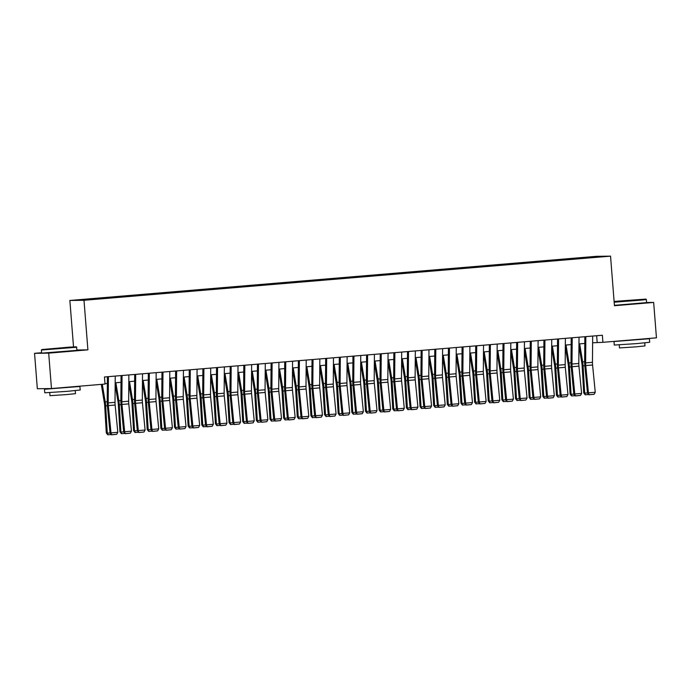 <?xml version="1.0" encoding="UTF-8"?>
<svg xmlns="http://www.w3.org/2000/svg" width="691" height="691" viewBox="0 0 691 691"><rect width="100%" height="100%" fill="white"/><g stroke="black" fill="none" stroke-linecap="round" stroke-linejoin="round"><path stroke-width="1.04" d="M93.959 299.384L88.206 299.756L93.959 299.384M41.615 352.738L34.55 353.326L37.34 388.739L51.471 388.549L105.015 384.066L104.462 376.984L602.353 335.247L602.906 342.321L656.45 337.839L653.66 302.425L646.56 302.52M73.522 346.899L69.869 300.464L596.411 256.326L610.542 256.145L84 300.283L69.869 300.464M597.767 256.974L591.565 257.553L597.784 257.138M580.31 258.572L580.112 257.985L577.434 258.019L79.491 299.954L102.976 298.59L585.882 258.106M580.112 257.985L600.92 256.655L585.916 257.916M34.55 353.326L48.69 353.144L51.471 388.549M48.69 353.144L87.904 349.853L84 300.283M610.542 256.145L614.446 305.716L653.66 302.425M592.61 342.779L602.906 342.321M104.98 383.66L107.355 383.462M115.181 382.805L120.994 382.322M128.82 381.665L134.633 381.173M142.458 380.516L148.28 380.033M156.106 379.376L161.919 378.884M169.744 378.227L175.557 377.744M183.383 377.087L189.196 376.604M197.021 375.947L202.843 375.455M210.669 374.798L216.482 374.315M224.307 373.658L230.12 373.166M237.946 372.509L243.768 372.026M251.584 371.369L257.406 370.886M265.232 370.229L271.045 369.737M278.87 369.08L284.683 368.597M292.509 367.94L298.331 367.448M306.156 366.8L311.969 366.308M319.795 365.651L325.608 365.168M333.433 364.511L339.246 364.019M347.072 363.362L352.894 362.879M360.719 362.222L366.532 361.739M374.358 361.082L380.171 360.59M387.997 359.933L393.818 359.45M401.635 358.793L407.457 358.301M415.282 357.644L421.095 357.161M428.921 356.504L434.734 356.02M442.56 355.364L448.381 354.872M456.198 354.215L462.02 353.732M469.845 353.075L475.658 352.583M483.484 351.926L489.297 351.443M497.123 350.786L502.944 350.302M510.77 349.646L516.583 349.154M524.409 348.497L530.222 348.014M538.047 347.357L543.86 346.865M551.686 346.217L557.507 345.725M565.333 345.068L571.146 344.584M578.972 343.928L584.785 343.436M596.653 335.722L597.179 342.399M577.495 258.805L577.434 258.019M594.865 257.164L595.115 256.732M87.904 349.853L77.029 350M592.671 336.059L592.455 362.317A7.109 1.909 -94.8 0 0 592.576 365.003L595.253 392.281L588.43 392.851L588.982 394.786L594.13 394.285L589.354 394.682M585.847 336.629L585.631 362.887A7.109 1.909 -94.8 0 0 585.752 365.574L588.43 392.851L587.497 393.119L584.819 365.841A10.659 2.859 85.2 0 1 584.638 361.816L584.845 336.707M587.497 393.119L588.982 394.786M594.13 394.285L595.253 392.281M578.954 345.699L581.813 362.939A7.109 1.909 85.2 0 1 582.116 365.625L583.731 392.911L584.698 393.153L583.083 365.867A10.659 2.859 -94.8 0 0 582.643 361.842L579.663 343.868M588.784 394.561L585.156 394.734L583.731 392.911M585.545 394.837L584.698 393.153L587.48 392.92M614.135 301.777L645.86 299.099L614.109 301.431M645.86 299.099L646.327 299.497L642.734 299.972L614.169 302.217M630.918 300.438L619.939 301.146L630.918 300.438M642.008 339.048L649.41 338.728L649.687 342.27L636.757 343.6L614.273 345.059L613.997 341.518L615.422 341.276M649.41 338.728L613.997 341.518M644.746 342.883L644.988 345.915L635.677 346.873L619.49 347.927L619.248 344.895M646.327 299.497L646.569 302.615L614.411 305.327M641.317 339.108L622.055 340.723M63.736 348.143L76.356 346.839L69.376 347.141L41.797 349.56L63.736 348.143M76.813 347.236L41.4 350.017L41.641 353.144L77.064 350.354L76.356 346.839M61.404 348.178L50.434 348.886L61.404 348.178M72.495 386.787L79.906 386.468L80.182 390.009L67.252 391.348L44.768 392.799L44.483 389.258L50.21 388.567M79.906 386.468L44.483 389.258M75.241 390.631L75.483 393.663L66.172 394.621L49.977 395.667L49.743 392.635M71.804 386.848L52.551 388.463M579.023 337.199L578.808 363.466A7.109 1.909 -94.8 0 0 578.937 366.144L581.615 393.421L574.791 393.991L575.344 395.934L580.492 395.425L575.715 395.822M572.208 337.769L571.993 364.036A7.109 1.909 -94.8 0 0 572.113 366.722L574.791 393.991L573.858 394.259L571.181 366.99A10.659 2.859 85.2 0 1 570.991 362.956L571.198 337.856M573.858 394.259L575.344 395.934M580.492 395.425L581.615 393.421M565.385 338.34L565.169 364.606A7.109 1.909 -94.8 0 0 565.29 367.292L567.976 394.57L561.152 395.14L561.705 397.075L566.853 396.565L562.077 396.971M558.561 338.91L558.345 365.176A7.109 1.909 -94.8 0 0 558.475 367.862L561.152 395.14L560.22 395.407L557.542 368.13A10.659 2.859 85.2 0 1 557.352 364.105L557.559 338.996M560.22 395.407L561.705 397.075M566.853 396.565L567.976 394.57M551.746 339.488L551.53 365.746A7.109 1.909 -94.8 0 0 551.651 368.433L554.329 395.71L547.514 396.28L548.058 398.223L553.206 397.714L548.438 398.111M544.923 340.058L544.707 366.325A7.109 1.909 -94.8 0 0 544.828 369.003L547.514 396.28L546.581 396.548L543.895 369.27A10.659 2.859 85.2 0 1 543.713 365.245L543.921 340.145M546.581 396.548L548.058 398.223M553.206 397.714L554.329 395.71M538.108 340.628L537.883 366.895A7.109 1.909 -94.8 0 0 538.013 369.581L540.69 396.85L533.867 397.429L534.419 399.363L539.567 398.854L534.791 399.26M531.284 341.199L531.068 367.465A7.109 1.909 -94.8 0 0 531.189 370.151L533.867 397.429L532.934 397.696L530.256 370.419A10.659 2.859 85.2 0 1 530.075 366.394L530.282 341.285M532.934 397.696L534.419 399.363M539.567 398.854L540.69 396.85M565.316 346.839L568.175 364.088A7.109 1.909 85.2 0 1 568.477 366.766L570.092 394.06L571.06 394.302L569.444 367.007A10.659 2.859 -94.8 0 0 568.995 362.982L566.015 345.008M575.145 395.71L571.509 395.883L570.092 394.06M571.898 395.978L571.06 394.302L573.841 394.069M551.677 347.988L554.536 365.228A7.109 1.909 85.2 0 1 554.83 367.914L556.445 395.2L557.421 395.442L555.806 368.156A10.659 2.859 -94.8 0 0 555.357 364.131L552.377 346.156M561.498 396.85L557.87 397.023L556.445 395.2M558.259 397.118L557.421 395.442L560.202 395.209M538.03 349.128L540.889 366.368A7.109 1.909 85.2 0 1 541.191 369.054L542.806 396.34L543.782 396.582L542.167 369.296A10.659 2.859 -94.8 0 0 541.718 365.271L538.738 347.297M547.859 397.99L544.232 398.171L542.806 396.34M544.62 398.266L543.782 396.582L546.555 396.349M524.391 350.277L527.25 367.517A7.109 1.909 85.2 0 1 527.553 370.195L529.168 397.489L530.135 397.731L528.52 370.436A10.659 2.859 -94.8 0 0 528.079 366.42L525.091 348.445M534.221 399.139L530.593 399.312L529.168 397.489M530.982 399.407L530.135 397.731L532.916 397.498M524.46 341.769L524.244 368.035A7.109 1.909 -94.8 0 0 524.374 370.721L527.052 397.999L520.228 398.569L520.781 400.504L525.929 400.003L521.152 400.4M517.645 342.347L517.429 368.605A7.109 1.909 -94.8 0 0 517.55 371.292L520.228 398.569L519.295 398.837L516.618 371.559A10.659 2.859 85.2 0 1 516.427 367.534L516.635 342.425M519.295 398.837L520.781 400.504M525.929 400.003L527.052 397.999M510.753 351.417L513.612 368.657A7.109 1.909 85.2 0 1 513.905 371.343L515.521 398.629L516.497 398.871L514.881 371.585A10.659 2.859 -94.8 0 0 514.432 367.56L511.452 349.586M520.582 400.279L516.946 400.452L515.521 398.629M517.334 400.555L516.497 398.871L519.278 398.638M510.822 342.917L510.606 369.184A7.109 1.909 -94.8 0 0 510.727 371.862L513.404 399.139L506.589 399.709L507.142 401.652L512.29 401.143L507.514 401.54M503.998 343.487L503.782 369.754A7.109 1.909 -94.8 0 0 503.912 372.44L506.589 399.709L505.657 399.977L502.979 372.708A10.659 2.859 85.2 0 1 502.789 368.674L502.996 343.574M505.657 399.977L507.142 401.652M512.29 401.143L513.404 399.139M497.114 352.557L499.973 369.806A7.109 1.909 85.2 0 1 500.267 372.484L501.882 399.778L502.858 400.02L501.243 372.725A10.659 2.859 -94.8 0 0 500.794 368.7L497.814 350.726M506.935 401.419L503.307 401.601L501.882 399.778M503.696 401.696L502.858 400.02L505.639 399.787M497.183 344.058L496.967 370.324A7.109 1.909 -94.8 0 0 497.088 373.01L499.766 400.288L492.951 400.858L493.495 402.793L498.643 402.283L493.866 402.689M490.36 344.628L490.144 370.894A7.109 1.909 -94.8 0 0 490.265 373.581L492.951 400.858L492.018 401.125L489.332 373.848A10.659 2.859 85.2 0 1 489.15 369.823L489.358 344.714M492.018 401.125L493.495 402.793M498.643 402.283L499.766 400.288M483.467 353.706L486.326 370.946A7.109 1.909 85.2 0 1 486.628 373.624L488.243 400.918L489.219 401.16L487.604 373.874A10.659 2.859 -94.8 0 0 487.155 369.849L484.175 351.874M493.296 402.568L489.669 402.741L488.243 400.918M490.057 402.836L489.219 401.16L491.992 400.927M483.536 345.206L483.32 371.464A7.109 1.909 -94.8 0 0 483.45 374.151L486.127 401.428L479.304 401.998L479.856 403.941L485.004 403.432L480.228 403.829M476.721 345.776L476.505 372.043A7.109 1.909 -94.8 0 0 476.626 374.721L479.304 401.998L478.371 402.266L475.693 374.988A10.659 2.859 85.2 0 1 475.512 370.963L475.719 345.863M478.371 402.266L479.856 403.941M485.004 403.432L486.127 401.428M469.828 354.846L472.687 372.086A7.109 1.909 85.2 0 1 472.99 374.772L474.605 402.058L475.572 402.3L473.957 375.014A10.659 2.859 -94.8 0 0 473.508 370.989L470.528 353.015M479.658 403.708L476.021 403.881L474.605 402.058M476.419 403.985L475.572 402.3L478.353 402.067M469.897 346.346L469.681 372.613A7.109 1.909 -94.8 0 0 469.802 375.299L472.489 402.568L465.665 403.147L466.218 405.081L471.366 404.572L466.589 404.978M463.082 346.917L462.858 373.183A7.109 1.909 -94.8 0 0 462.987 375.869L465.665 403.147L464.732 403.414L462.054 376.137A10.659 2.859 85.2 0 1 461.864 372.112L462.072 347.003M464.732 403.414L466.218 405.081M471.366 404.572L472.489 402.568M456.19 355.995L459.049 373.235A7.109 1.909 85.2 0 1 459.342 375.913L460.957 403.207L461.933 403.449L460.318 376.154A10.659 2.859 -94.8 0 0 459.869 372.138L456.889 354.163M466.01 404.857L462.383 405.03L460.957 403.207M462.771 405.125L461.933 403.449L464.715 403.216M456.259 347.487L456.043 373.753A7.109 1.909 -94.8 0 0 456.164 376.44L458.841 403.717L452.026 404.287L452.57 406.222L457.718 405.721L452.95 406.118M449.435 348.065L449.219 374.323A7.109 1.909 -94.8 0 0 449.349 377.01L452.026 404.287L451.093 404.555L448.416 377.277A10.659 2.859 85.2 0 1 448.226 373.252L448.433 348.143M451.093 404.555L452.57 406.222M457.718 405.721L458.841 403.717M442.551 357.135L445.41 374.375A7.109 1.909 85.2 0 1 445.704 377.061L447.319 404.347L448.295 404.589L446.68 377.303A10.659 2.859 -94.8 0 0 446.231 373.278L443.251 355.304M452.372 405.997L448.744 406.17L447.319 404.347M449.133 406.273L448.295 404.589L451.076 404.356M442.62 348.635L442.404 374.902A7.109 1.909 -94.8 0 0 442.525 377.58L445.203 404.857L438.379 405.427L438.932 407.37L444.08 406.861L439.303 407.258M435.796 349.205L435.58 375.472A7.109 1.909 -94.8 0 0 435.701 378.158L438.379 405.427L437.455 405.695L434.769 378.426A10.659 2.859 85.2 0 1 434.587 374.392L434.794 349.292M437.455 405.695L438.932 407.37M444.08 406.861L445.203 404.857M428.904 358.275L431.763 375.515A7.109 1.909 85.2 0 1 432.065 378.202L433.68 405.487L434.648 405.738L433.032 378.443A10.659 2.859 -94.8 0 0 432.592 374.418L429.612 356.444M438.733 407.137L435.105 407.319L433.68 405.487M435.494 407.414L434.648 405.738L437.429 405.505M428.973 349.776L428.757 376.042A7.109 1.909 -94.8 0 0 428.886 378.728L431.564 406.006L424.74 406.576L425.293 408.511L430.441 408.001L425.665 408.407M422.158 350.346L421.942 376.612A7.109 1.909 -94.8 0 0 422.063 379.299L424.74 406.576L423.808 406.844L421.13 379.566A10.659 2.859 85.2 0 1 420.94 375.541L421.147 350.432M423.808 406.844L425.293 408.511M430.441 408.001L431.564 406.006M415.265 359.424L418.124 376.664A7.109 1.909 85.2 0 1 418.426 379.342L420.042 406.636L421.009 406.878L419.394 379.592A10.659 2.859 -94.8 0 0 418.945 375.567L415.965 357.593M425.095 408.286L421.458 408.459L420.042 406.636M421.847 408.554L421.009 406.878L423.79 406.645M415.334 350.924L415.118 377.182A7.109 1.909 -94.8 0 0 415.239 379.869L417.925 407.146L411.102 407.716L411.655 409.659L416.803 409.15L412.026 409.547M408.511 351.494L408.295 377.761A7.109 1.909 -94.8 0 0 408.424 380.439L411.102 407.716L410.169 407.984L407.491 380.706A10.659 2.859 85.2 0 1 407.301 376.681L407.509 351.581M410.169 407.984L411.655 409.659M416.803 409.15L417.925 407.146M401.626 360.564L404.485 377.804A7.109 1.909 85.2 0 1 404.779 380.491L406.394 407.776L407.37 408.018L405.755 380.732A10.659 2.859 -94.8 0 0 405.306 376.707L402.326 358.733M411.447 409.426L407.82 409.599L406.394 407.776M408.208 409.703L407.37 408.018L410.152 407.785M401.696 352.065L401.48 378.331A7.109 1.909 -94.8 0 0 401.601 381.017L404.278 408.286L397.463 408.865L398.007 410.8L403.155 410.29L398.387 410.696M394.872 352.635L394.656 378.901A7.109 1.909 -94.8 0 0 394.777 381.587L397.463 408.865L396.53 409.132L393.844 381.855A10.659 2.859 85.2 0 1 393.663 377.83L393.87 352.721M396.53 409.132L398.007 410.8M403.155 410.29L404.278 408.286M387.979 361.704L390.847 378.953A7.109 1.909 85.2 0 1 391.141 381.631L392.756 408.925L393.732 409.167L392.117 381.873A10.659 2.859 -94.8 0 0 391.667 377.856L388.688 359.881M397.809 410.575L394.181 410.748L392.756 408.925M394.57 410.843L393.732 409.167L396.504 408.934M388.057 353.205L387.832 379.471A7.109 1.909 -94.8 0 0 387.962 382.158L390.64 409.435L383.816 410.005L384.369 411.94L389.517 411.439L384.74 411.836M381.233 353.783L381.017 380.041A7.109 1.909 -94.8 0 0 381.138 382.728L383.816 410.005L382.883 410.273L380.205 382.995A10.659 2.859 85.2 0 1 380.024 378.97L380.231 353.861M382.883 410.273L384.369 411.94M389.517 411.439L390.64 409.435M374.341 362.853L377.2 380.093A7.109 1.909 85.2 0 1 377.502 382.779L379.117 410.065L380.085 410.307L378.469 383.021A10.659 2.859 -94.8 0 0 378.029 378.996L375.04 361.022M384.17 411.715L380.542 411.888L379.117 410.065M380.931 411.983L380.085 410.307L382.866 410.074M374.41 354.353L374.194 380.62A7.109 1.909 -94.8 0 0 374.323 383.298L377.001 410.575L370.177 411.145L370.73 413.088L375.878 412.579L371.102 412.976M367.595 354.924L367.379 381.19A7.109 1.909 -94.8 0 0 367.5 383.876L370.177 411.145L369.244 411.413L366.567 384.144A10.659 2.859 85.2 0 1 366.377 380.11L366.584 355.01M369.244 411.413L370.73 413.088M375.878 412.579L377.001 410.575M360.702 363.993L363.561 381.233A7.109 1.909 85.2 0 1 363.863 383.92L365.47 411.205L366.446 411.456L364.831 384.161A10.659 2.859 -94.8 0 0 364.382 380.136L361.402 362.162M370.531 412.855L366.895 413.037L365.47 411.205M367.284 413.132L366.446 411.456L369.227 411.223M360.771 355.494L360.555 381.76A7.109 1.909 -94.8 0 0 360.676 384.446L363.362 411.724L356.539 412.294L357.092 414.229L362.239 413.719L357.463 414.125M353.947 356.064L353.732 382.33A7.109 1.909 -94.8 0 0 353.861 385.017L356.539 412.294L355.606 412.562L352.928 385.284A10.659 2.859 85.2 0 1 352.738 381.259L352.946 356.15M355.606 412.562L357.092 414.229M362.239 413.719L363.362 411.724M347.063 365.142L349.922 382.382A7.109 1.909 85.2 0 1 350.216 385.06L351.831 412.354L352.807 412.596L351.192 385.31A10.659 2.859 -94.8 0 0 350.743 381.285L347.763 363.311M356.884 414.004L353.256 414.177L351.831 412.354M353.645 414.272L352.807 412.596L355.589 412.363M347.132 356.642L346.917 382.9A7.109 1.909 -94.8 0 0 347.037 385.587L349.715 412.864L342.9 413.434L343.444 415.369L348.592 414.868L343.824 415.265M340.309 357.212L340.093 383.47A7.109 1.909 -94.8 0 0 340.214 386.157L342.9 413.434L341.967 413.702L339.281 386.424A10.659 2.859 85.2 0 1 339.1 382.399L339.307 357.29M341.967 413.702L343.444 415.369M348.592 414.868L349.715 412.864M333.416 366.282L336.275 383.522A7.109 1.909 85.2 0 1 336.577 386.209L338.193 413.494L339.169 413.736L337.554 386.45A10.659 2.859 -94.8 0 0 337.104 382.425L334.124 364.451M343.246 415.144L339.618 415.317L338.193 413.494M340.007 415.421L339.169 413.736L341.941 413.503M333.485 357.783L333.269 384.049A7.109 1.909 -94.8 0 0 333.399 386.735L336.076 414.004L329.253 414.583L329.806 416.518L334.954 416.008L330.177 416.405M326.67 358.353L326.454 384.619A7.109 1.909 -94.8 0 0 326.575 387.305L329.253 414.583L328.32 414.85L325.642 387.573A10.659 2.859 85.2 0 1 325.461 383.54L325.668 358.439M328.32 414.85L329.806 416.518M334.954 416.008L336.076 414.004M319.778 367.422L322.637 384.671A7.109 1.909 85.2 0 1 322.939 387.349L324.554 414.643L325.521 414.885L323.906 387.591A10.659 2.859 -94.8 0 0 323.466 383.565L320.477 365.591M329.607 416.293L325.971 416.466L324.554 414.643M326.368 416.561L325.521 414.885L328.303 414.652M319.847 358.923L319.631 385.189A7.109 1.909 -94.8 0 0 319.752 387.876L322.438 415.153L315.614 415.723L316.167 417.658L321.315 417.157L316.538 417.554M313.032 359.501L312.807 385.759A7.109 1.909 -94.8 0 0 312.937 388.446L315.614 415.723L314.681 415.991L312.004 388.713A10.659 2.859 85.2 0 1 311.814 384.688L312.021 359.579M314.681 415.991L316.167 417.658M321.315 417.157L322.438 415.153M306.139 368.571L308.998 385.811A7.109 1.909 85.2 0 1 309.292 388.497L310.907 415.783L311.883 416.025L310.268 388.739A10.659 2.859 -94.8 0 0 309.818 384.714L306.839 366.74M315.96 417.433L312.332 417.606L310.907 415.783M312.721 417.701L311.883 416.025L314.664 415.792M306.208 360.071L305.992 386.329A7.109 1.909 -94.8 0 0 306.113 389.016L308.791 416.293L301.976 416.863L302.528 418.806L307.668 418.297L302.9 418.694M299.384 360.642L299.168 386.908A7.109 1.909 -94.8 0 0 299.298 389.594L301.976 416.863L301.043 417.131L298.365 389.862A10.659 2.859 85.2 0 1 298.175 385.828L298.382 360.728M301.043 417.131L302.528 418.806M307.668 418.297L308.791 416.293M292.5 369.711L295.359 386.951A7.109 1.909 85.2 0 1 295.653 389.638L297.268 416.923L298.244 417.174L296.629 389.879A10.659 2.859 -94.8 0 0 296.18 385.854L293.2 367.88M302.321 418.573L298.693 418.755L297.268 416.923M299.082 418.85L298.244 417.174L301.026 416.941M292.569 361.212L292.353 387.478A7.109 1.909 -94.8 0 0 292.474 390.165L295.152 417.433L288.337 418.012L288.881 419.947L294.029 419.437L289.253 419.843M285.746 361.782L285.53 388.048A7.109 1.909 -94.8 0 0 285.651 390.735L288.337 418.012L287.404 418.28L284.718 391.002A10.659 2.859 85.2 0 1 284.537 386.977L284.744 361.868M287.404 418.28L288.881 419.947M294.029 419.437L295.152 417.433M278.853 370.86L281.712 388.1A7.109 1.909 85.2 0 1 282.014 390.778L283.63 418.072L284.597 418.314L282.99 391.028A10.659 2.859 -94.8 0 0 282.541 387.003L279.561 369.029M288.683 419.722L285.055 419.895L283.63 418.072M285.443 419.99L284.597 418.314L287.378 418.081M278.922 362.36L278.706 388.618A7.109 1.909 -94.8 0 0 278.836 391.305L281.513 418.582L274.69 419.152L275.243 421.087L280.391 420.586L275.614 420.983M272.107 362.93L271.891 389.188A7.109 1.909 -94.8 0 0 272.012 391.875L274.69 419.152L273.757 419.42L271.079 392.142A10.659 2.859 85.2 0 1 270.898 388.117L271.105 363.008M273.757 419.42L275.243 421.087M280.391 420.586L281.513 418.582M265.214 372L268.073 389.24A7.109 1.909 85.2 0 1 268.376 391.927L269.991 419.212L270.958 419.454L269.343 392.168A10.659 2.859 -94.8 0 0 268.894 388.143L265.914 370.169M275.044 420.862L271.408 421.035L269.991 419.212M271.796 421.139L270.958 419.454L273.74 419.221M265.284 363.501L265.068 389.767A7.109 1.909 -94.8 0 0 265.189 392.445L267.875 419.722L261.051 420.292L261.604 422.236L266.752 421.726L261.975 422.123M258.469 364.071L258.244 390.337A7.109 1.909 -94.8 0 0 258.374 393.024L261.051 420.292L260.118 420.56L257.441 393.291A10.659 2.859 85.2 0 1 257.251 389.258L257.458 364.157M260.118 420.56L261.604 422.236M266.752 421.726L267.875 419.722M251.576 373.14L254.435 390.389A7.109 1.909 85.2 0 1 254.729 393.067L256.344 420.361L257.32 420.603L255.705 393.309A10.659 2.859 -94.8 0 0 255.255 389.283L252.275 371.309M261.397 422.011L257.769 422.184L256.344 420.361M258.158 422.279L257.32 420.603L260.101 420.37M251.645 364.641L251.429 390.907A7.109 1.909 -94.8 0 0 251.55 393.594L254.228 420.871L247.413 421.441L247.957 423.376L253.105 422.866L248.337 423.272M244.821 365.211L244.605 391.477A7.109 1.909 -94.8 0 0 244.726 394.164L247.413 421.441L246.48 421.709L243.802 394.431A10.659 2.859 85.2 0 1 243.612 390.406L243.819 365.297M246.48 421.709L247.957 423.376M253.105 422.866L254.228 420.871M237.929 374.289L240.796 391.529A7.109 1.909 85.2 0 1 241.09 394.215L242.705 421.501L243.681 421.743L242.066 394.457A10.659 2.859 -94.8 0 0 241.617 390.432L238.637 372.458M247.758 423.151L244.13 423.324L242.705 421.501M244.519 423.419L243.681 421.743L246.462 421.51M238.006 365.789L237.79 392.047A7.109 1.909 -94.8 0 0 237.911 394.734L240.589 422.011L233.765 422.581L234.318 424.524L239.466 424.015L234.69 424.412M231.183 366.36L230.967 392.626A7.109 1.909 -94.8 0 0 231.088 395.304L233.765 422.581L232.832 422.849L230.155 395.572A10.659 2.859 85.2 0 1 229.973 391.547L230.181 366.446M232.832 422.849L234.318 424.524M239.466 424.015L240.589 422.011M224.29 375.429L227.149 392.669A7.109 1.909 85.2 0 1 227.451 395.356L229.066 422.642L230.034 422.883L228.419 395.598A10.659 2.859 -94.8 0 0 227.978 391.572L224.99 373.598M234.119 424.291L230.492 424.473L229.066 422.642M230.88 424.568L230.034 422.883L232.815 422.65M224.359 366.93L224.143 393.196A7.109 1.909 -94.8 0 0 224.273 395.883L226.95 423.151L220.127 423.73L220.679 425.665L225.827 425.155L221.051 425.561M217.544 367.5L217.328 393.766A7.109 1.909 -94.8 0 0 217.449 396.453L220.127 423.73L219.194 423.998L216.516 396.72A10.659 2.859 85.2 0 1 216.326 392.695L216.533 367.586M219.194 423.998L220.679 425.665M225.827 425.155L226.95 423.151M210.651 376.578L213.51 393.818A7.109 1.909 85.2 0 1 213.813 396.496L215.428 423.79L216.395 424.032L214.78 396.738A10.659 2.859 -94.8 0 0 214.331 392.721L211.351 374.747M220.481 425.44L216.844 425.613L215.428 423.79M217.233 425.708L216.395 424.032L219.177 423.799M210.72 368.07L210.505 394.336A7.109 1.909 -94.8 0 0 210.625 397.023L213.312 424.3L206.488 424.87L207.041 426.805L212.189 426.304L207.412 426.701M203.897 368.649L203.681 394.906A7.109 1.909 -94.8 0 0 203.81 397.593L206.488 424.87L205.555 425.138L202.878 397.861A10.659 2.859 85.2 0 1 202.688 393.835L202.895 368.726M205.555 425.138L207.041 426.805M212.189 426.304L213.312 424.3M197.013 377.718L199.872 394.958A7.109 1.909 85.2 0 1 200.165 397.645L201.781 424.93L202.757 425.172L201.141 397.886A10.659 2.859 -94.8 0 0 200.692 393.861L197.712 375.887M206.834 426.58L203.206 426.753L201.781 424.93M203.595 426.857L202.757 425.172L205.538 424.939M197.082 369.219L196.866 395.485A7.109 1.909 -94.8 0 0 196.987 398.163L199.664 425.44L192.849 426.01L193.394 427.954L198.542 427.444L193.774 427.841M190.258 369.789L190.042 396.055A7.109 1.909 -94.8 0 0 190.163 398.742L192.849 426.01L191.917 426.278L189.23 399.009A10.659 2.859 85.2 0 1 189.049 394.976L189.256 369.875M191.917 426.278L193.394 427.954M198.542 427.444L199.664 425.44M183.365 378.858L186.225 396.107A7.109 1.909 85.2 0 1 186.527 398.785L188.142 426.071L189.118 426.321L187.503 399.027A10.659 2.859 -94.8 0 0 187.054 395.002L184.074 377.027M193.195 427.72L189.567 427.902L188.142 426.071M189.956 427.997L189.118 426.321L191.891 426.088M183.443 370.359L183.219 396.625A7.109 1.909 -94.8 0 0 183.348 399.312L186.026 426.589L179.202 427.159L179.755 429.094L184.903 428.584L180.126 428.99M176.62 370.929L176.404 397.195A7.109 1.909 -94.8 0 0 176.525 399.882L179.202 427.159L178.269 427.427L175.592 400.149A10.659 2.859 85.2 0 1 175.41 396.124L175.618 371.015M178.269 427.427L179.755 429.094M184.903 428.584L186.026 426.589M169.727 380.007L172.586 397.247A7.109 1.909 85.2 0 1 172.888 399.925L174.503 427.219L175.471 427.461L173.856 400.175A10.659 2.859 -94.8 0 0 173.415 396.15L170.427 378.176M179.556 428.869L175.929 429.042L174.503 427.219M176.317 429.137L175.471 427.461L178.252 427.228M169.796 371.508L169.58 397.766A7.109 1.909 -94.8 0 0 169.71 400.452L172.387 427.729L165.564 428.299L166.116 430.243L171.264 429.733L166.488 430.13M162.981 372.078L162.765 398.344A7.109 1.909 -94.8 0 0 162.886 401.022L165.564 428.299L164.631 428.567L161.953 401.29A10.659 2.859 85.2 0 1 161.763 397.265L161.97 372.164M164.631 428.567L166.116 430.243M171.264 429.733L172.387 427.729M156.088 381.147L158.947 398.387A7.109 1.909 85.2 0 1 159.241 401.074L160.856 428.36L161.832 428.601L160.217 401.316A10.659 2.859 -94.8 0 0 159.768 397.29L156.788 379.316M165.909 430.009L162.281 430.182L160.856 428.36M162.67 430.286L161.832 428.601L164.613 428.368M156.157 372.648L155.941 398.914A7.109 1.909 -94.8 0 0 156.062 401.601L158.74 428.869L151.925 429.448L152.478 431.383L157.626 430.873L152.849 431.279M149.334 373.218L149.118 399.484A7.109 1.909 -94.8 0 0 149.247 402.171L151.925 429.448L150.992 429.716L148.315 402.438A10.659 2.859 85.2 0 1 148.124 398.413L148.332 373.304M150.992 429.716L152.478 431.383M157.626 430.873L158.74 428.869M142.45 382.296L145.309 399.536A7.109 1.909 85.2 0 1 145.602 402.214L147.218 429.508L148.194 429.75L146.578 402.456A10.659 2.859 -94.8 0 0 146.129 398.439L143.149 380.465M152.27 431.158L148.643 431.331L147.218 429.508M149.031 431.426L148.194 429.75L150.975 429.517M142.519 373.788L142.303 400.054A7.109 1.909 -94.8 0 0 142.424 402.741L145.101 430.018L138.286 430.588L138.831 432.523L143.978 432.022L139.202 432.419M135.695 374.367L135.479 400.625A7.109 1.909 -94.8 0 0 135.6 403.311L138.286 430.588L137.354 430.856L134.667 403.579A10.659 2.859 85.2 0 1 134.486 399.553L134.693 374.444M137.354 430.856L138.831 432.523M143.978 432.022L145.101 430.018M128.802 383.436L131.661 400.676A7.109 1.909 85.2 0 1 131.964 403.363L133.579 430.648L134.555 430.89L132.94 403.604A10.659 2.859 -94.8 0 0 132.491 399.579L129.511 381.605M138.632 432.298L135.004 432.471L133.579 430.648M135.393 432.566L134.555 430.89L137.328 430.657M128.871 374.937L128.656 401.203A7.109 1.909 -94.8 0 0 128.785 403.881L131.463 431.158L124.639 431.728L125.192 433.672L130.34 433.162L125.563 433.559M122.057 375.507L121.841 401.773A7.109 1.909 -94.8 0 0 121.961 404.46L124.639 431.728L123.706 431.996L121.029 404.727A10.659 2.859 85.2 0 1 120.847 400.694L121.055 375.593M123.706 431.996L125.192 433.672M130.34 433.162L131.463 431.158M115.164 384.576L118.023 401.817A7.109 1.909 85.2 0 1 118.325 404.503L119.94 431.789L120.908 432.039L119.293 404.745A10.659 2.859 -94.8 0 0 118.843 400.72L115.863 382.745M124.993 433.438L121.357 433.62L119.94 431.789M121.746 433.715L120.908 432.039L123.689 431.806M115.233 376.077L115.017 402.343A7.109 1.909 -94.8 0 0 115.138 405.03L117.824 432.307L111.001 432.877L111.553 434.812L116.701 434.302L111.925 434.708M108.418 376.647L108.193 402.913A7.109 1.909 -94.8 0 0 108.323 405.6L111.001 432.877L110.068 433.145L107.39 405.867A10.659 2.859 85.2 0 1 107.2 401.842L107.407 376.733M110.068 433.145L111.553 434.812M116.701 434.302L117.824 432.307M101.301 384.377L104.384 402.965A7.109 1.909 85.2 0 1 104.678 405.643L106.293 432.937L107.269 433.179L105.654 405.893A10.659 2.859 -94.8 0 0 105.205 401.868L102.294 384.291M111.346 434.587L107.718 434.76L106.293 432.937M108.107 434.855L107.269 433.179L110.05 432.946M592.455 362.317L585.631 362.887M592.576 365.003L585.752 365.574M583.083 365.867L584.811 365.72M582.643 361.842L584.638 361.678M578.808 363.466L571.993 364.036M578.937 366.144L572.113 366.722M565.169 364.606L558.345 365.176M565.29 367.292L558.475 367.862M551.53 365.746L544.707 366.325M551.651 368.433L544.828 369.003M537.883 366.895L531.068 367.465M538.013 369.581L531.189 370.151M569.444 367.007L571.172 366.869M568.995 362.982L570.999 362.818M555.806 368.156L557.525 368.009M555.357 364.131L557.352 363.958M542.167 369.296L543.886 369.149M541.718 365.271L543.713 365.107M528.52 370.436L530.247 370.298M528.079 366.42L530.075 366.247M524.244 368.035L517.429 368.605M524.374 370.721L517.55 371.292M514.881 371.585L516.609 371.438M514.432 367.56L516.436 367.396M510.606 369.184L503.782 369.754M510.727 371.862L503.912 372.44M501.243 372.725L502.962 372.587M500.794 368.7L502.789 368.536M496.967 370.324L490.144 370.894M497.088 373.01L490.265 373.581M487.604 373.874L489.323 373.727M487.155 369.849L489.15 369.676M483.32 371.464L476.505 372.043M483.45 374.151L476.626 374.721M473.957 375.014L475.684 374.868M473.508 370.989L475.512 370.825M469.681 372.613L462.858 373.183M469.802 375.299L462.987 375.869M460.318 376.154L462.037 376.016M459.869 372.138L461.864 371.965M456.043 373.753L449.219 374.323M456.164 376.44L449.349 377.01M446.68 377.303L448.399 377.156M446.231 373.278L448.226 373.114M442.404 374.902L435.58 375.472M442.525 377.58L435.701 378.158M433.032 378.443L434.76 378.297M432.592 374.418L434.587 374.254M428.757 376.042L421.942 376.612M428.886 378.728L422.063 379.299M419.394 379.592L421.121 379.445M418.945 375.567L420.949 375.394M415.118 377.182L408.295 377.761M415.239 379.869L408.424 380.439M405.755 380.732L407.474 380.586M405.306 376.707L407.301 376.543M401.48 378.331L394.656 378.901M401.601 381.017L394.777 381.587M392.117 381.873L393.835 381.734M391.667 377.856L393.663 377.683M387.832 379.471L381.017 380.041M387.962 382.158L381.138 382.728M378.469 383.021L380.197 382.874M378.029 378.996L380.024 378.832M374.194 380.62L367.379 381.19M374.323 383.298L367.5 383.876M364.831 384.161L366.558 384.015M364.382 380.136L366.385 379.972M360.555 381.76L353.732 382.33M360.676 384.446L353.861 385.017M351.192 385.31L352.911 385.163M350.743 381.285L352.738 381.112M346.917 382.9L340.093 383.47M347.037 385.587L340.214 386.157M337.554 386.45L339.272 386.304M337.104 382.425L339.1 382.261M333.269 384.049L326.454 384.619M333.399 386.735L326.575 387.305M323.906 387.591L325.634 387.452M323.466 383.565L325.461 383.401M319.631 385.189L312.807 385.759M319.752 387.876L312.937 388.446M310.268 388.739L311.995 388.592M309.818 384.714L311.814 384.541M305.992 386.329L299.168 386.908M306.113 389.016L299.298 389.594M296.629 389.879L298.348 389.733M296.18 385.854L298.175 385.69M292.353 387.478L285.53 388.048M292.474 390.165L285.651 390.735M282.99 391.028L284.709 390.881M282.541 387.003L284.537 386.83M278.706 388.618L271.891 389.188M278.836 391.305L272.012 391.875M269.343 392.168L271.071 392.022M268.894 388.143L270.898 387.979M265.068 389.767L258.244 390.337M265.189 392.445L258.374 393.024M255.705 393.309L257.423 393.17M255.255 389.283L257.251 389.119M251.429 390.907L244.605 391.477M251.55 393.594L244.726 394.164M242.066 394.457L243.785 394.311M241.617 390.432L243.612 390.26M237.79 392.047L230.967 392.626M237.911 394.734L231.088 395.304M228.419 395.598L230.146 395.451M227.978 391.572L229.973 391.408M224.143 393.196L217.328 393.766M224.273 395.883L217.449 396.453M214.78 396.738L216.508 396.599M214.331 392.721L216.335 392.548M210.505 394.336L203.681 394.906M210.625 397.023L203.81 397.593M201.141 397.886L202.86 397.74M200.692 393.861L202.688 393.697M196.866 395.485L190.042 396.055M196.987 398.163L190.163 398.742M187.503 399.027L189.222 398.888M187.054 395.002L189.049 394.837M183.219 396.625L176.404 397.195M183.348 399.312L176.525 399.882M173.856 400.175L175.583 400.029M173.415 396.15L175.41 395.978M169.58 397.766L162.765 398.344M169.71 400.452L162.886 401.022M160.217 401.316L161.944 401.169M159.768 397.29L161.763 397.126M155.941 398.914L149.118 399.484M156.062 401.601L149.247 402.171M146.578 402.456L148.297 402.317M146.129 398.439L148.124 398.266M142.303 400.054L135.479 400.625M142.424 402.741L135.6 403.311M132.94 403.604L134.659 403.458M132.491 399.579L134.486 399.415M128.656 401.203L121.841 401.773M128.785 403.881L121.961 404.46M119.293 404.745L121.02 404.598M118.843 400.72L120.847 400.555M115.017 402.343L108.193 402.913M115.138 405.03L108.323 405.6M105.654 405.893L107.373 405.747M105.205 401.868L107.2 401.696M41.797 349.56L41.4 350.017"/></g></svg>
